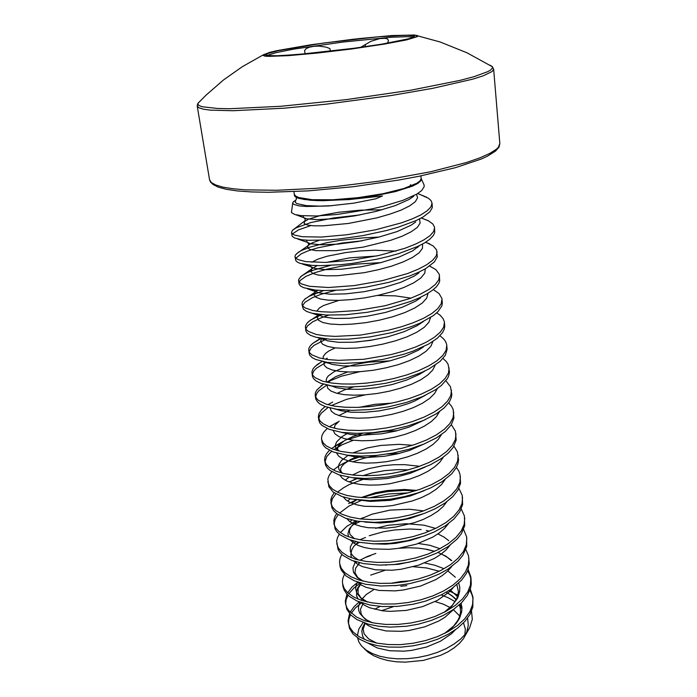<?xml version="1.0" encoding="UTF-8"?>
<svg xmlns="http://www.w3.org/2000/svg" width="697" height="697" viewBox="0 0 697 697"><rect width="100%" height="100%" fill="white"/><g stroke="black" fill="none" stroke-linecap="round" stroke-linejoin="round"><path stroke-width="1.05" d="M295.676 200.126L292.932 202.33L292.853 203.35L293.907 204.413L298.943 205.859L306.366 206.53L328.601 205.981L353.614 203.132L375.718 198.819L382.435 195.979L348.927 199.612L318.215 200.666L310.139 200.257L298.647 198.384L294.866 196.441L294.326 194.175L295.554 195.979L298.682 197.521L312.117 199.673L332.896 199.751L357.822 197.652L382.731 193.722L403.493 188.626L416.867 183.224L420.178 180.68L421.197 178.545L420.744 180.854L417.843 183.407L412.537 186.125L395.46 191.614L372.024 196.38L346.139 199.603L322.284 200.701L304.441 199.56L298.673 198.218L295.633 196.737L294.43 195.299L293.977 191.692M292.775 202.888L291.468 212.62L294.779 214.502L301.252 215.643L316.49 216L336.939 214.519L371.78 208.952L383.071 206.347L402.788 200.422L416.85 194.088L421.72 190.508L424.098 186.77L424.081 185.053L421.154 178.493L420.866 175.888M363.965 648.498L368.286 652.409L373.836 655.781L380.51 658.526L388.107 660.538L396.436 661.767L405.262 662.15L423.349 660.373L440.286 655.424L447.701 651.922L454.122 647.888L459.401 643.427L463.4 638.687L469.647 627.892L465.884 633.59L460.595 639.079L453.947 644.124L446.054 648.646L437.193 652.453L427.592 655.459L417.599 657.55L407.449 658.682L397.569 658.813L388.203 657.968L379.699 656.182L372.294 653.525L366.213 650.118L361.612 646.058L358.946 642.111L357.578 637.912M466.572 632.71L468.306 625.27L467.617 618.065M471.555 611.051L472.322 619.345L469.647 627.892M357.378 635.568L358.842 628.947L363.128 622.491M432.027 203.036L432.279 207.601L429.883 211.783L423.157 216.941L416.309 220.496L397.882 227.344L386.818 230.454L362.71 235.647L338.55 239.054L327.416 239.986L308.762 240.299L301.775 239.724L294.483 237.973L292.156 236.161L291.52 232.519L292.426 230.385L296.112 227.806L310.958 222.535L333.375 217.961L359.94 214.946M432.035 203.097L430.894 206.957L427.13 210.86L420.814 214.903L412.127 218.963L401.376 222.892L375.413 229.836L347.158 234.758L321.395 237.085L302.28 236.701L294.456 235.055L292.496 234L291.52 232.519M469.848 590.394L471.904 594.48L473.071 598.784M470.275 589.139L472.906 596.937L472.793 607.104L470.005 614.327L464.899 621.402L457.65 628.058L448.485 634.052L437.768 639.132L425.919 643.096L413.443 645.797L400.862 647.13L388.717 647.077L377.521 645.675L367.711 643.017L359.669 639.271L353.074 633.982L349.58 628.546L348.082 620.635L349.546 613.613M472.984 597.564L472.54 604.656L469.743 611.861L464.638 618.919L457.371 625.566L448.206 631.552L437.472 636.622L425.614 640.587L413.121 643.279L400.54 644.62L388.386 644.577L377.182 643.192L367.363 640.552L359.321 636.814L353.318 632.179L349.877 627.535L348.23 622.526M467.617 570.765L469.804 574.886L471.041 579.242M470.954 578.013L471.25 584.121L470.641 587.841L467.434 595.325L461.649 602.626L453.477 609.439L443.24 615.468L431.382 620.435L418.453 624.129L406.429 626.228L390.39 627.134L378.654 626.289L368.182 624.155L356.908 619.555L350.844 615.024L346.757 609.134L345.276 601.267L346.958 594.132M468.088 569.493L470.78 576.741L470.484 584.957L467.652 592.023L462.494 598.95L455.167 605.493L445.923 611.382L435.111 616.401L423.166 620.339L410.594 623.048L397.926 624.425L385.702 624.451L374.437 623.153L364.575 620.635L356.498 617.037L348.805 610.685L346.705 607.375L345.424 603.184M465.857 549.584L468.454 555.657L469.22 563.882L467.757 570.407L466.223 573.692L461.597 580.165L451.011 589.253L441.828 594.593L425.684 601.041L413.33 604.203L397.534 606.399L382.296 606.564L369.846 605.005L356.986 601.023L349.45 596.475L346.296 593.356L344.205 590.141L343.046 586.752L342.436 581.646L342.846 578.353L344.379 574.389M468.898 558.201L468.401 564.997L465.535 571.915L460.325 578.719L452.937 585.149L443.614 590.951L432.715 595.909L420.692 599.821L408.033 602.539L395.277 603.959L382.984 604.055L371.658 602.853L361.752 600.457L353.649 597.007L347.629 592.685L344.187 588.32L342.575 583.598M463.583 529.432L466.633 536.847L466.763 546.439L462.913 555.282L458.129 561.068L447.91 569.188L439.319 573.988L425.762 579.477L409.566 583.685L397.081 585.489L380.937 585.994L365.603 584.217L354.529 580.871L346.339 576.158L341.312 570.207L340.171 566.922L339.561 561.773L340.058 558.428L341.8 554.385M466.816 538.145L466.302 544.784L463.383 551.554L458.129 558.219L450.671 564.535L441.271 570.251L430.293 575.147L418.174 579.033L405.427 581.751L392.603 583.206L380.231 583.38L368.844 582.283L358.894 580.017L350.757 576.707L344.719 572.551L341.286 568.334L339.692 563.76M461.257 509.01L464.385 515.85L464.725 525.608L461.414 533.632L457.276 538.929L448.354 546.483L436.61 553.183L423.114 558.506L408.555 562.331L393.578 564.553L379.046 565.093L363.546 563.594L351.802 560.344L343.238 555.614L339.97 552.433L338.08 549.393L336.695 540.977L337.487 537.553L339.23 534.129M464.707 517.827L464.167 524.301L461.214 530.914L455.899 537.448L448.371 543.643L438.901 549.262L427.836 554.106L415.63 557.957L402.796 560.684L389.884 562.183L377.434 562.427L365.986 561.433L355.993 559.299L347.829 556.145L341.783 552.146L338.35 548.086L336.764 543.669M458.87 488.336L462.233 495.245L462.642 504.576L459.767 511.868L453.852 519.108L445.122 525.939L433.943 532.038L423.881 536.089L407.353 540.706L390.172 543.329L373.618 543.817L358.911 542.222L348.805 539.443L340.119 534.834L336.991 531.881L335.109 528.962L333.767 520.572L334.699 517.078L336.695 513.593M462.564 497.24L462.006 503.548L459.009 510.012L453.642 516.39L446.045 522.471L436.496 527.995L425.344 532.769L413.051 536.594L400.122 539.321L387.123 540.872L374.611 541.186L363.093 540.306L353.048 538.302L344.858 535.305L338.803 531.48L335.379 527.568L333.811 523.316M456.43 467.391L458.844 471.085L460.046 474.361L460.517 483.326L458.007 489.965L452.815 496.604L445.087 502.964L435.111 508.775L424.255 513.454L405.968 518.812L393.16 521.086L374.35 522.384L357.509 521.156L345.529 518.185L336.973 513.794L333.976 511.067L331.842 507.677L330.805 499.897L331.911 496.334L334.194 492.77M460.403 476.382L459.811 482.524L456.779 488.824L451.351 495.062L443.693 501.004L434.057 506.44L422.818 511.145L410.428 514.935L397.421 517.671L384.335 519.265L371.736 519.657L360.166 518.89L350.068 517.026L341.852 514.186L335.78 510.535L332.356 506.789L330.805 502.703M453.921 446.167L457.424 451.856L458.556 459.854L457.894 463.827L456.16 467.879L451.586 473.951L442.003 481.732L430.319 488.066L417.973 492.866L404.443 496.63L390.381 499.183L369.785 500.585L351.741 499.069L341.957 496.56L333.105 491.977L328.801 486.724L327.817 478.952L329.123 475.31L331.763 471.669M458.208 455.254L457.589 461.222L454.514 467.347L449.034 473.437L441.297 479.257L431.582 484.581L420.256 489.216L407.78 492.979L394.668 495.724L381.503 497.353L368.835 497.832L357.195 497.179L347.054 495.454L338.803 492.779L332.722 489.311L329.306 485.731L327.773 481.81M451.334 424.665L455.394 431.077L456.16 440.095L453.137 447.43L448.424 452.954L441.741 458.304L430.519 464.681L417.433 469.978L402.849 474.143L387.576 476.975L365.298 478.482L352.063 477.654L339.056 474.884L330.003 470.501L327.381 468.096L325.499 464.96L324.619 459.924L324.976 456.988L326.344 453.991L329.411 450.271M455.986 433.848L455.341 439.633L452.222 445.592L446.681 451.517L438.875 457.197L429.082 462.425L417.66 466.99L405.088 470.719L391.888 473.463L378.628 475.145L365.881 475.702L354.181 475.162L343.996 473.585L335.71 471.085L329.62 467.8L326.205 464.394L324.697 460.647M448.659 402.883L451.368 405.994L453.102 409.339L453.939 418.095L451.29 424.734L445.366 431.426L436.392 437.855L423.898 444.067L409.13 449.243L393.003 453.094L376.563 455.411L360.863 456.082L346.923 455.15L333.366 452.004L325.699 447.849L323.46 445.488L322.197 442.952L321.509 438.465L321.97 435.451L323.6 432.375L327.189 428.559M453.738 412.154L453.067 417.756L449.905 423.532L444.303 429.3L436.418 434.841L426.538 439.955L415.029 444.451L402.361 448.145L389.065 450.898L375.718 452.614L362.893 453.268L351.122 452.841L340.885 451.421L332.574 449.086L326.475 445.993L323.068 442.769L321.578 439.197M445.88 380.815L450.48 386.617L451.795 394.371L451.368 397.307L449.356 401.82L444.163 407.902L436.226 413.826L423.401 420.422L407.867 425.98L390.686 430.145L373.122 432.645L356.463 433.386L341.887 432.375L329.254 429.396L321.997 425.405L319.958 423.14L318.808 420.195L318.346 416.71L318.956 413.609L321.605 409.662L325.15 406.534M451.456 390.172L450.75 395.574L447.544 401.167L441.881 406.769L433.926 412.171L423.959 417.172L412.354 421.589L399.59 425.248L386.199 428.002L372.764 429.779L359.861 430.511L348.03 430.215L337.74 428.943L329.402 426.791L323.286 423.898L319.888 420.849L318.416 417.468M442.987 358.458L446.315 361.577L448.093 364.278L449.487 371.98L448.694 375.944L447.369 378.663L441.297 385.528L435.852 389.571L422.774 396.506L406.499 402.413L388.299 406.865L369.637 409.575L352.037 410.376L336.895 409.322L325.333 406.595L320.463 404.312L317.44 401.864L315.837 399.154L315.21 395.443L315.436 392.725L316.874 389.928L323.382 384.16M449.138 367.885L448.406 373.095L445.156 378.497L439.432 383.925L431.408 389.179L421.345 394.066L409.653 398.405L396.785 402.021L383.298 404.791L369.776 406.604L356.786 407.431L344.884 407.266L334.551 406.151L326.179 404.182L318.363 400.313L316.342 398.196L315.21 395.443M439.964 335.806L443.675 338.916L445.644 341.643L446.69 344.553L447.143 349.293L445.313 355.261L440.034 361.421L429.186 368.783L422.025 372.303L405.079 378.523L385.885 383.254L366.143 386.164L347.637 387.062L331.981 385.981L320.446 383.167L316.029 380.91L313.484 378.532L312.456 376.371L311.925 371.963L312.936 369.001L314.844 366.578L322.005 361.429M446.794 345.303L446.036 350.303L442.734 355.514L436.949 360.758L428.847 365.864L418.697 370.63L406.9 374.89L393.936 378.471L380.353 381.242L366.735 383.106L353.667 384.021L341.696 383.986L331.319 383.036L322.911 381.259L315.096 377.687L312.787 375.282L311.968 373.113M436.758 312.857L440.225 315.297L443.153 318.686L444.303 321.639L444.764 326.301L444.181 329.446L442.525 332.687L437.376 338.193L428.455 344.179L412.824 351.21L403.598 354.303L383.428 359.303L362.623 362.414L343.238 363.425L327.128 362.37L315.697 359.495L312.195 357.622L309.895 355.374L309.085 353.327L308.815 348.526L310.139 345.982L312.683 343.403L321.239 338.298M444.416 322.406L443.632 327.198L440.277 332.208L434.431 337.27L426.242 342.218L416.013 346.862L404.121 351.035L391.052 354.573L363.651 359.269L338.463 360.375L328.034 359.6L319.601 358.014L311.777 354.738L309.477 352.508L308.675 350.478M433.351 289.603L438.997 293.489L441.889 298.429L442.351 303.003L441.863 305.774L438.091 311.55L433.551 315.48L420.186 323.042L411.605 326.544L391.705 332.6L369.924 336.93L348.605 339.169L329.995 339.221L315.976 337.235L310.513 335.335L307.15 333.044L305.835 330.814L305.443 325.917L307.203 322.946L310.548 320.123L321.491 314.713M442.011 299.187L441.184 303.761L437.786 308.571L431.87 313.45L423.61 318.233L413.286 322.746L401.289 326.832L388.124 330.326L360.523 335.083L335.187 336.424L324.706 335.823L316.246 334.447L308.405 331.467L306.122 329.42L305.338 327.538M429.674 266.062L435.869 269.652L439.267 274.226L439.72 280.996L438.788 283.47L436.296 286.868L432.436 290.327L426.599 294.16L419.254 297.898L410.577 301.47L390.172 307.708L367.607 312.273L345.468 314.756L326.231 315.035L311.951 313.249L306.636 311.481L303.317 309.154L301.958 304.275L302.428 301.932L305.234 298.813L309.337 296.181L323.652 290.544M439.563 275.655L438.709 280.002L435.268 284.594L429.282 289.281L420.936 293.899L410.516 298.281L385.145 305.73L357.352 310.54L331.859 312.134L321.334 311.707L312.84 310.531L304.998 307.874L302.725 306.009L301.958 304.275M425.649 242.216L433.168 245.954L436.592 249.918L437.28 256.844L434.414 261.924L425.579 268.693L418.374 272.396L409.74 275.96L389.118 282.32L366.021 287.12L343.203 289.917L323.33 290.536L315.218 290.057L303.648 287.713L300.398 285.936L298.961 283.662L298.647 279.375L301.409 276.021L307.403 272.562L313.798 270.018L330.587 265.418M437.089 251.791L436.2 255.912L432.706 260.277L426.651 264.764L418.226 269.208L407.71 273.459L382.13 280.76L354.137 285.639L328.487 287.478L309.381 286.275L301.531 283.949L299.274 282.268L298.525 280.691M422.626 218.51L428.367 220.775L432.828 223.981L434.492 227.048L434.797 232.389L433.412 235.455L429.735 239.306L424.429 242.957L417.398 246.599L398.928 253.49L387.994 256.566L376.363 259.293L352.447 263.388L340.903 264.686L320.385 265.662L312.021 265.365L300.137 263.388L297.523 262.238L295.763 260.591L295.031 256.574L295.389 255.146L298.429 252.236L301.339 250.58L309.529 247.287L326.754 242.774L340.659 240.308L363.468 237.808L378.976 237.102M434.579 227.588L433.656 231.474L430.101 235.612L423.985 239.89L415.473 244.159L404.861 248.263L379.072 255.433L350.87 260.364L325.063 262.464L305.878 261.671L298.02 259.676L295.781 258.186L295.049 256.775M348.456 623.71L348.831 619.197L350.504 614.676M351.271 613.29L355.505 607.871L361.429 602.818M350.19 612.254L353.858 606.948L359.173 601.938M345.651 604.386L346.113 599.795L347.995 595.194M348.857 593.783L353.701 588.146L360.462 582.953M347.681 592.738L351.854 587.257L357.857 582.134M370.647 575.103L384.718 570.399M359.007 563.263L359.791 562.81M355.627 562.81L356.803 562.035M359.739 560.275L367.667 556.415L375.866 553.427M355.888 544.348L359.591 542.344M353.71 543.05L356.097 541.621M369.271 535.723L383.184 531.855L394.415 529.999L409.801 529.049L421.206 529.546M354.459 524.231L360.088 521.522M340.293 532.639L346.862 526.34L355.888 520.886M360.21 518.89L363.381 517.618M334.072 524.58L335.065 519.613L338.202 514.647M339.631 513.079L348.883 506.144L361.682 500.28M369.314 497.832L388.246 494.025L408.189 492.875M348.613 503.626L356.402 499.766M362.004 497.588L376.232 493.589L387.82 491.594L403.763 490.435L415.621 490.758M331.084 503.983L332.277 498.895L335.876 493.824M337.531 492.204L343.586 487.691L349.241 484.572L365.411 478.482M349.153 481.941L358.101 478.22M352.499 461.858L364.418 458.068L377.643 455.307M387.549 454.035L399.512 453.355M333.375 470.039L338.995 465.77L347.855 461.1M348.308 460.9L362.1 456.091M324.994 461.954L326.727 456.613L331.554 451.281M333.828 449.539L342.48 444.573L353.405 440.269M331.31 448.58L342.924 441.637M348.082 439.476L360.689 435.503L371.17 433.229L385.964 431.269L397.273 430.685M329.89 426.486L337.697 422.016M318.756 418.81L319.688 415.578L321.317 413.121L328.034 407.475M331.336 405.549L346.374 399.398L365.211 394.859M327.86 404.687L332.617 402.047M315.575 396.793L316.752 393.439L318.747 390.886L326.815 385.049M326.693 382.217L341.33 376.232L359.94 371.684M312.361 374.489L313.859 370.97L316.333 368.295L326.205 362.222M309.111 351.872L311.062 348.151L314.216 345.311L326.588 338.96M305.817 328.94L307.473 325.943L312.657 321.848L320.89 317.884L328.775 315.131M302.498 305.687L304.946 302.28L312.5 297.645L320.986 294.326L335.327 290.405M299.152 282.111L300.372 280.264L305.791 276.439L314.8 272.666L326.788 269.208L341.025 266.298L356.742 264.111L381.268 262.56M295.789 258.204L301.261 253.769L308.318 250.754L317.675 247.879L341.608 243.079L362.196 240.77M292.435 233.939L298.569 229.801L310.923 225.584M463.505 622.891L465.3 629.147L464.794 634.889M489.913 65.196L492.152 66.476L492.587 67.792L490.27 70.31L487.673 71.739L474.038 76.635L460.177 80.312L410.986 90.157L345.886 99.662L280.682 106.301L229.653 108.697L217.586 108.497L201.991 106.728L198.532 105.23L197.896 103.391L199.882 101.318M413.155 34.946L417.451 35.573L417.738 36.261L417.163 36.714L406.612 39.886L384.335 44.111L351.096 49.034L317.266 53.068L288.027 55.664L268.833 56.379L265.252 56.187L262.595 55.194L242.425 66.642L223.51 80.016L206.042 95.184L197.896 103.391L197.199 105.691L209.501 179.643L211.296 182.492L215.756 185.001L222.901 187.101L232.72 188.73L245.1 189.828L276.814 190.307L315.689 188.321L336.773 186.43L379.743 181.037L430.833 171.758L466.572 162.479L479.928 157.827L489.921 153.331L496.456 149.114L498.416 147.137L499.801 143.486L499.008 147.041L495.532 151.11L487.238 156.285L481.13 159.064L455.333 167.698L419.742 176.114M406.647 35.19L377.73 36.871L323.574 43.083L278.129 50.663L267.212 53.678L265.871 54.749L268.693 55.612L276.718 55.751L296.739 54.601L354.006 48.285L381.668 44.146L409.174 38.64L413.225 37.281L414.454 36.096L406.647 35.19M413.548 37.124L406.804 36.68L390.642 37.333L342.663 42.055L293.646 49.173L276.221 52.615L267.029 55.377M387.741 42.726L388.49 40.583L387.584 39.067L385.275 38.344L379.743 38.623L370.856 41.315L360.741 47.291M305.147 53.878L304.545 50.567L306.061 48.703L309.259 47.23L313.746 46.316L318.869 46.089L326.187 47.108L329.925 48.598L330.265 51.264M406.769 585.654L400.792 586.29M455.063 601.729L448.615 597.956L441.245 594.889M448.737 590.734L458.007 595.238M410.585 184.688L409.322 187.406M432.044 203.315L430.999 200.605L428.498 198.296L417.86 193.47M262.595 55.194L269.382 52.441L277.092 50.62L311.393 44.678L359.112 38.562L388.124 35.852L414.785 35.094L417.085 35.861L415.525 37.115L400.714 40.931L388.002 43.292L355.113 48.311L318.721 52.728L275.846 56.091L263.841 55.551L263.701 54.505L274.426 51.212L311.385 44.678L353.518 39.18L391.827 35.582L414.593 35.059L440.155 42.012L467.034 52.754L492.343 66.72L493.642 69.16L492.117 71.512L483.265 75.816L472.932 79.127L432.637 88.38L391.374 95.506L326.03 104.158L283.94 108.183L232.693 110.771L210.346 110.126L203.228 109.15L198.88 107.782L197.242 106.075M365.498 46.664L365.237 44.477M413.739 196.232L409.296 199.359L395.321 205.65L376.188 211.383L354.66 215.896L333.933 218.701L317.065 219.616L306.349 218.745L303.413 217.508L303.3 215.817M415.656 222.021L411.038 225.227L397.151 231.552L378.602 237.198L357.883 241.528L337.897 244.116L321.413 244.804L310.531 243.732L306.994 242.173L306.689 240.186M419.62 245.536L412.676 250.807L398.919 257.123L380.954 262.638L361.055 266.785L341.818 269.173L325.734 269.669L314.748 268.423L311.123 266.986L309.851 265.191M311.82 262.272L317.719 259.206L327.024 256.243L345.738 252.575L360.149 250.964L375.021 250.24L396.123 251.051M419.097 272.823L414.218 276.09L400.636 282.346L383.28 287.713L364.191 291.677L345.703 293.873L330.056 294.212L318.999 292.827L315.567 291.599L313.511 289.874M420.639 297.819L415.673 301.078L402.3 307.238L385.563 312.439L367.293 316.203L349.563 318.233L334.36 318.433L323.286 316.961L317.51 314.269M316.673 311.184L319.392 308.013L323.486 305.582L338.812 300.372M377.635 295.415L395.426 295.833L410.986 298.107M423.428 321.5L417.024 325.787L403.911 331.798L387.811 336.799L370.368 340.371L353.405 342.244L338.672 342.349L327.625 340.816L321.779 338.385M423.314 347.054L418.252 350.216L405.436 356.045L389.98 360.837L373.365 364.209L357.178 365.925L342.95 365.951L331.99 364.392L326.266 362.24M323.112 358.816L323.234 356.55L325.586 353.362L328.888 350.966L335.161 347.881M356.263 342.044L373.81 339.805M424.961 370.943L419.359 374.385L406.865 379.987L392.089 384.535L376.31 387.698L360.915 389.283L347.228 389.248L336.407 387.698L330.953 385.824M326.64 382.2L326.17 380.213L326.719 378.114L328.261 375.971L334.142 371.701L343.272 367.772L354.965 364.505L368.399 362.17L389.893 360.854M425.379 395.321L414.593 401.063L408.233 403.615L394.162 407.911L379.238 410.864L364.644 412.319L351.532 412.249L340.894 410.733L335.867 409.165M337.13 393.387L344.327 389.963L353.344 386.992M425.562 419.472L408.869 427.183L395.6 431.103L381.668 433.769L361.656 435.172L350.251 434.379L340.999 432.245M338.847 415.578L349.45 410.333M358.911 407.362L374.82 404.33L391.906 403.136M425.431 443.414L409.488 450.41L397.194 453.921L384.395 456.308L365.934 457.572L355.174 456.883L346.383 455.08M337.906 450.741L335.632 447.195L335.536 444.642L336.555 441.994L341.774 436.731L348.186 433.046M424.978 467.138L410.063 473.315L398.884 476.399L387.332 478.499L370.586 479.675L360.584 479.153L352.072 477.654M341.835 473.071L339.021 469.595L338.446 467.068L338.916 464.437L341.495 460.438L348.178 455.315M352.717 452.972L367.511 447.936L380.588 445.479L399.059 444.346L412.554 445.261M424.081 490.679L410.42 495.95L390.215 500.394L370.621 501.422L358.145 499.967M345.285 480.216L348.918 477.201M352.473 474.979L359.826 471.538L368.53 468.663L383.376 465.674L393.91 464.707L404.495 464.646L419.603 466.302M422.609 514.055L410.472 518.341L393.03 521.992L380.135 522.994L364.749 522.009M347.664 501.16L350.147 498.764M420.326 537.274L410.106 540.497L395.818 543.294L385.223 544.191L372.146 543.756M350.086 521.826L351.715 520.014M416.545 560.449L398.527 564.326L380.945 565.119M358.336 559.935L353.562 556.537L351.488 553.958L350.338 551.196L350.356 546.849L353.518 540.968M375.613 528.291L388.159 525.285L406.22 523.726L423.915 525.233L435.695 528.387M408.093 583.964L394.38 585.715M362.675 581.054L357.395 577.665L353.475 572.237L352.978 567.759L355.505 561.643M418.496 543.442L429.918 545.35L440.034 548.678M367.11 601.947L361.307 598.566L356.69 593.042L355.688 588.425L356.202 585.236L357.631 582.056M385.633 565.215L386.321 565.032M424.795 562.993L434.972 565.232L443.919 568.682M447.892 570.895L455.289 577.238M458.739 583.119L459.724 587.17L459.706 591.387L457.772 597.817L451.717 606.198L444.791 611.992M371.667 622.604L365.315 619.241L359.966 613.621L358.728 610.476L358.458 607.2L359.852 602.199M360.994 600.204L366.204 594.567L373.827 589.557M390.947 583.302L400.653 581.542L410.716 580.775M450.776 590.455L457.572 596.693M461.083 603.201L461.893 607.488L461.658 611.922L459.297 618.666L456.422 623.083L452.545 627.335L445.034 633.224M374.585 609.283L380.092 606.407M435.076 601.616L443.17 604.168L450.262 607.61M453.277 609.579L460.299 616.557M416.579 194.245L417.608 197.765L415.299 201.694L409.697 205.876L401.054 210.111L389.841 214.179L376.737 217.891L348.326 223.476L323.138 225.872L313.798 225.819L307.386 225.018L304.206 223.589L304.336 221.698L308.257 219.259L320.664 215.451L338.96 212.193L360.445 210.145L382.165 209.806M419.629 219.294L420.125 223.136L417.303 227.361L411.239 231.779L402.213 236.17L390.738 240.326L363.39 247.043L336.172 250.632L315.994 250.667L310.104 249.491L307.447 247.714L308.083 245.492L312.021 242.957L318.956 240.369M422.556 244.116L422.504 248.28L419.158 252.776L412.633 257.411L403.241 261.941L391.514 266.132L378.183 269.765L364.122 272.658L337.444 275.724L326.553 275.829L318.198 275.054L312.848 273.512L310.723 271.386L312.09 268.624L317.17 265.609M326.327 262.421L349.502 257.873L376.772 255.93M425.379 268.807L424.717 273.268L420.796 278.025L413.765 282.834L403.99 287.46L392.028 291.651L378.628 295.188L364.662 297.889L351.035 299.64L338.62 300.372L328.209 300.119L320.411 298.978L315.619 297.079L314.033 294.613L315.645 291.79L317.675 290.266M428.054 293.298L426.773 298.028L422.312 302.995L414.854 307.935L404.783 312.604L392.681 316.752L379.316 320.167L365.516 322.667L352.194 324.149L340.188 324.584L330.23 324.009L322.894 322.528L318.546 320.315L317.353 317.562L319.287 314.486M430.572 317.51L428.838 322.328L424.194 327.302L416.823 332.208L407.074 336.799L395.495 340.859L382.731 344.179L369.541 346.601L356.725 348.038L345.032 348.448L335.126 347.873L327.546 346.418L322.65 344.213L320.637 341.452L321.517 338.341M432.959 341.46L430.833 346.339L426.033 351.314L418.74 356.176L409.278 360.697L398.135 364.662L385.911 367.885L373.278 370.238L360.941 371.614L349.563 371.998L339.77 371.423L332.051 369.968L326.762 367.772L324.105 365.01L324.14 361.874M325.969 359.312L327.215 358.206L325.569 359.251M435.224 365.132L432.759 370.055L427.827 375.03L420.605 379.839L411.404 384.274L400.67 388.151L388.935 391.287L376.807 393.561L364.914 394.885L353.867 395.243L344.222 394.65L336.433 393.204L330.857 391.017L327.686 388.255L327.024 385.092M328.182 382.514L331.153 379.56L335.788 376.659L347.69 371.963M437.385 388.534L434.623 393.491L429.587 398.44L422.434 403.197L413.478 407.553L403.11 411.326L391.827 414.375L380.17 416.571L368.696 417.843L357.979 418.165L348.5 417.573L340.711 416.126L334.908 413.948L331.336 411.195L330.073 408.024M439.45 411.674L436.435 416.64L431.304 421.563L424.229 426.25L415.508 430.519L405.488 434.205L394.624 437.158L383.402 439.284L372.337 440.495L361.935 440.792L352.647 440.182L344.884 438.744L338.934 436.592L335.022 433.839L333.262 430.668M441.428 434.562L438.178 439.519L432.976 444.39L425.998 449.007L417.494 453.181L407.797 456.77L397.334 459.637L386.53 461.684L375.857 462.852L365.768 463.113L356.681 462.503L348.97 461.074L342.915 458.94L338.733 456.213L336.538 453.041M336.242 450.297L338.324 445.827L344.327 440.757L353.091 436.418L362.51 433.316M443.318 457.188L439.877 462.128L434.623 466.938L427.731 471.468L419.437 475.546L410.063 479.039L389.562 483.788L379.264 484.903L369.488 485.138L360.61 484.52L352.978 483.117L346.853 481L342.445 478.299L339.883 475.154M342.393 473.211L340.885 471.32L340.598 468.898L341.809 466.38L344.039 463.949L350.216 459.715L358.397 456.038M445.139 479.562L441.515 484.467L436.226 489.207L429.43 493.642L421.354 497.623L412.284 501.004L392.524 505.595L382.592 506.658L364.461 506.257L356.925 504.872L350.757 502.79L346.174 500.124L343.29 497.005M349.441 482.045L356.925 478.142M362.954 475.676L371.684 473.036L384.613 470.606L398.248 469.595L408.425 469.839M446.873 501.692L443.1 506.545L437.794 511.206L431.094 515.536L423.227 519.404L414.454 522.689L395.417 527.106L385.833 528.126L368.225 527.716L360.802 526.348L354.625 524.31L349.894 521.687L346.74 518.603M351.645 503.164L356.698 499.801M361.194 497.536L375.221 492.77L387.34 490.488L404.33 489.486L416.797 490.392M448.528 523.578L444.634 528.361L439.31 532.926L432.724 537.152L416.579 544.078L398.24 548.339L389.004 549.314L371.919 548.887L364.618 547.554L358.458 545.559L353.623 542.989L350.225 539.957M348.43 536.812L347.969 533.466L349.415 528.875L353.1 524.336L357.212 521.103L351.21 526.61L349.336 530.609L349.938 534.303L354.52 538.685M360.758 518.96L371.919 514.203L390.015 510.126L409.548 509.237L423.619 510.857M450.114 545.228L446.106 549.924L440.8 554.394L434.327 558.497L418.67 565.197L401.002 569.292L392.106 570.216L375.544 569.789L362.266 566.548L357.343 564.039L353.745 561.068M351.584 557.809L350.809 554.498L351.689 549.924L353.745 546.492L358.214 542.083M451.621 566.635L447.535 571.235L442.247 575.591L435.895 579.573L420.727 586.038L403.72 589.958L395.155 590.847L379.116 590.429L366.038 587.283L361.063 584.844L357.3 581.943M357.918 564.396L359.556 562.758M398.51 548.295L408.303 547.746L418.026 548.121L426.878 549.358L434.649 551.301M438.056 552.477L445.697 556.093L451.743 560.606M453.059 587.815L448.903 592.311L437.428 600.387L422.739 606.599L406.395 610.363L390.163 611.356L382.644 610.799L369.793 607.758L364.784 605.397L360.88 602.574M357.962 599.072L356.637 595.787L356.611 591.195L357.857 587.702L361.142 583.145M413.53 566.713L426.66 567.933L439.267 571.261M454.418 608.769L445.008 617.22L438.918 620.94L424.726 626.899L409.008 630.497L401.089 631.308L386.121 630.916L373.522 627.997L368.504 625.714L364.487 622.987M362.449 603.863L362.919 603.253M446.254 592.223L452.048 595.717L456.701 599.812M459.968 604.255L461.928 609.187M455.707 629.504L451.464 633.73L440.382 641.24L426.669 646.947L411.587 650.379L403.99 651.146L389.545 650.771L377.234 647.983L368.121 643.165M364.4 639.393L362.606 636.091L361.821 631.43L362.449 627.849L364.836 623.109M381.564 610.659L393.378 606.643M293.219 201.912L295.763 200.022L295.267 202.261L296.922 203.62L306.227 205.659L319.557 206.164L331.938 205.72M493.642 69.16L499.801 143.486M419.611 176.141L398.518 180.096L353.301 186.674L308.292 190.891L268.423 192.32L251.713 191.971L237.642 190.952L226.455 189.314L218.266 187.136L213.064 184.574L210.485 182.056L209.501 179.643M295.868 214.789L304.145 217.83L305.12 219.137L305.147 220.722L292.426 230.385M297.628 238.984L307.699 242.495L308.684 244.29L308.266 245.553L296.391 253.856M417.442 247.557L419.428 245.632M302.489 264.05L311.359 266.89L312.029 268.702L300.407 276.883M307.455 288.846L315.567 291.599L314.957 290.945L315.122 292.644L315.645 291.79L304.458 299.466M312.552 313.389L319.653 315.689L318.407 314.608L318.538 315.697L319.296 314.486M317.788 337.662L323.809 339.526L322.092 338.428M323.199 361.691L328.026 363.102L326.423 362.257M326.03 359.321L327.215 358.206M328.784 385.45L331.04 385.842M328.453 382.566L331.153 379.56L326.806 382.244M334.569 408.956L335.902 409.174M334.865 428.35L334.49 426.878L335.17 425.092L339.195 421.162M338.55 450.898L337.522 448.763L338.097 446.55L343.307 441.419L334.386 446.315M351.68 503.182L356.211 500.089L350.582 502.711M355.827 544.313L358.267 542.092M448.79 540.663L443.998 537.038L437.89 533.946M429.465 531.175L426.276 530.434M363.076 581.15L357.692 577.482L354.982 572.699L355.662 568.142L359.652 562.775M451.325 560.641L447.387 557.339L441.419 553.932M434.623 551.31L425.518 549.114M367.511 602.034L360.985 597.895L358.04 593.53L358.11 588.425L361.299 583.18M444.364 612.21L452.379 605.223L456.866 598.479L458.478 591.64L456.875 584.8M372.076 622.691L366.395 619.738L363.303 617.133L361.212 614.109L360.462 609.37L363.137 603.323M447.901 593.208L452.466 596.284L456.187 599.856M459.323 604.839L460.281 607.906L460.525 612.254L459.506 616.828L457.938 620.208L453.529 626.106L444.59 633.442M376.781 643.113L368.608 638.879L364.165 633.895L363.093 629.173L365.115 623.205M417.738 193.548L426.564 197.138M421.45 218.039L428.507 220.853M425.518 242.295L429.866 243.976M429.57 266.132L431.103 266.707M319.235 314.486L308.544 321.648M320.655 338.211L312.683 343.403M322.101 361.455L316.891 364.758M323.582 384.221L321.151 385.711M347.498 461.327L338.995 465.77M356.202 520.938L353.675 522.027M365.489 537.5L359.722 539.783M370.499 555.683L364.618 557.766M296.025 197.295L296.452 198.994L295.763 200.022"/></g></svg>
